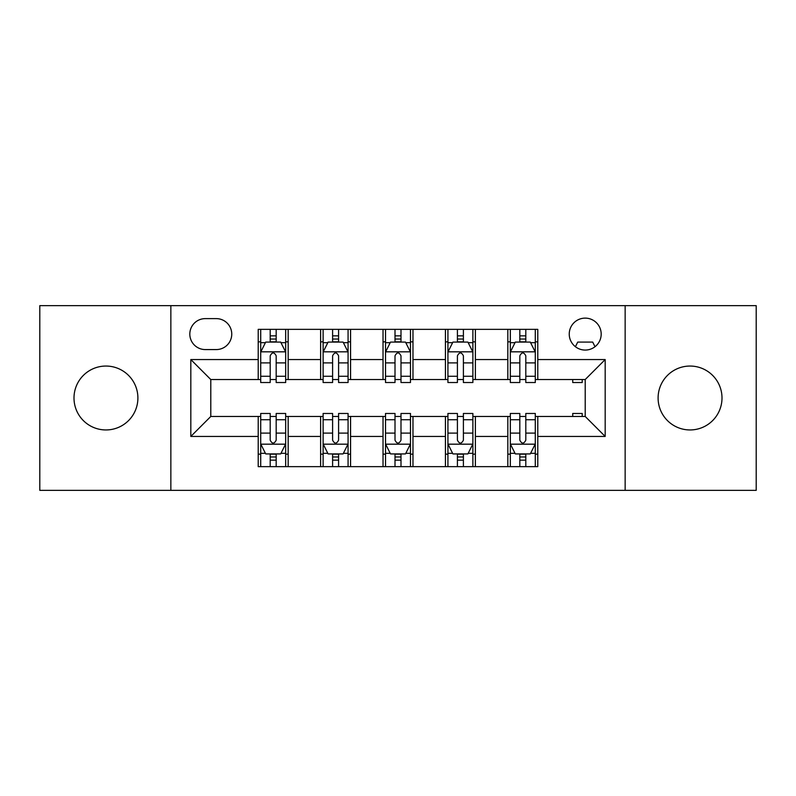<?xml version="1.0" encoding="UTF-8"?>
<svg xmlns="http://www.w3.org/2000/svg" width="796" height="796" viewBox="0 0 796 796"><rect width="100%" height="100%" fill="white"/><g stroke="black" fill="none" stroke-linecap="round" stroke-linejoin="round"><path stroke-width="1.19" d="M690.052 366.051A31.949 31.949 0 0 0 658.103 398A31.949 31.949 0 0 0 690.052 429.949A31.949 31.949 0 0 0 722.002 398A31.949 31.949 0 0 0 690.052 366.051M105.948 366.051A31.949 31.949 0 0 0 73.998 398A31.949 31.949 0 0 0 105.948 429.949A31.949 31.949 0 0 0 137.897 398A31.949 31.949 0 0 0 105.948 366.051M585.209 318.121A15.98 15.98 0 0 0 569.24 334.101A15.98 15.98 0 0 0 585.209 350.071A15.98 15.98 0 0 0 601.189 334.101A15.98 15.98 0 0 0 585.209 318.121M625.149 490.356L756.2 490.356L756.2 305.644L625.149 305.644L625.149 490.356L170.851 490.356L170.851 305.644L39.8 305.644L39.8 490.356L170.851 490.356M205.298 349.573L216.283 349.573A15.472 15.472 0 0 0 231.755 334.101A15.472 15.472 0 0 0 216.283 318.619L205.298 318.619A15.472 15.472 0 0 0 189.816 334.101A15.472 15.472 0 0 0 205.298 349.573M625.149 305.644L170.851 305.644M258.212 436.437L190.821 436.437L190.821 359.563L258.212 359.563L258.212 379.533L210.791 379.533L210.791 416.467L258.212 416.467L258.212 466.645L537.788 466.645L537.788 416.467L585.209 416.467L585.209 379.533L537.788 379.533L537.788 359.563L605.179 359.563L605.179 436.437L537.788 436.437M537.788 359.563L537.788 329.355L258.212 329.355L258.212 359.563M507.828 329.355L507.828 379.533L510.326 379.533M519.818 379.533L525.808 379.533M535.29 379.533L537.788 379.533M507.828 379.533L472.884 379.533M445.432 329.355L445.432 379.533L447.919 379.533M457.411 379.533L463.401 379.533M445.432 379.533L410.477 379.533M383.025 329.355L383.025 379.533L385.523 379.533M395.005 379.533L400.995 379.533M383.025 379.533L348.081 379.533M320.619 329.355L320.619 379.533L323.116 379.533M332.599 379.533L338.589 379.533M320.619 379.533L285.674 379.533M258.212 379.533L260.71 379.533M270.192 379.533L276.182 379.533M258.212 416.467L260.71 416.467M270.192 416.467L276.182 416.467M285.674 416.467L288.172 416.467L288.172 466.645M323.116 416.467L288.172 416.467M332.599 416.467L338.589 416.467M348.081 416.467L350.568 416.467L350.568 466.645M385.523 416.467L350.568 416.467M395.005 416.467L400.995 416.467M410.477 416.467L412.975 416.467L412.975 466.645M447.919 416.467L412.975 416.467M457.411 416.467L463.401 416.467M472.884 416.467L475.381 416.467L475.381 466.645M510.326 416.467L475.381 416.467M519.818 416.467L525.808 416.467M535.29 416.467L537.788 416.467M288.172 329.355L288.172 379.533M258.212 341.832L260.71 341.832M270.192 341.832L276.182 341.832M285.674 341.832L288.172 341.832M258.212 454.168L260.71 454.168M270.192 454.168L276.182 454.168M285.674 454.168L288.172 454.168M320.619 416.467L320.619 466.645M350.568 329.355L350.568 379.533M320.619 341.832L323.116 341.832M332.599 341.832L338.589 341.832M348.081 341.832L350.568 341.832M320.619 454.168L323.116 454.168M332.599 454.168L338.589 454.168M348.081 454.168L350.568 454.168M383.025 416.467L383.025 466.645M383.025 454.168L385.523 454.168M395.005 454.168L400.995 454.168M410.477 454.168L412.975 454.168M412.975 329.355L412.975 379.533M383.025 341.832L385.523 341.832M395.005 341.832L400.995 341.832M410.477 341.832L412.975 341.832M445.432 416.467L445.432 466.645M445.432 454.168L447.919 454.168M457.411 454.168L463.401 454.168M472.884 454.168L475.381 454.168M475.381 329.355L475.381 379.533M445.432 341.832L447.919 341.832M457.411 341.832L463.401 341.832M472.884 341.832L475.381 341.832M507.828 416.467L507.828 466.645M507.828 454.168L510.326 454.168M519.818 454.168L525.808 454.168M535.29 454.168L537.788 454.168M507.828 341.832L510.326 341.832M519.818 341.832L525.808 341.832M535.29 341.832L537.788 341.832M210.791 379.533L190.821 359.563M210.791 416.467L190.821 436.437M605.179 359.563L585.209 379.533M605.179 436.437L585.209 416.467M276.182 335.842L270.192 335.842M285.674 376.269L276.182 376.269L276.182 382.528L285.674 382.528L285.674 352.071L280.68 342.081L265.705 342.081L260.71 352.071L260.71 382.528L270.192 382.528L270.192 376.269L260.71 376.269M260.71 352.071L260.71 329.355M285.674 352.071L285.674 329.355M270.192 342.081L270.192 329.355M276.182 329.355L276.182 342.081M276.182 376.269L276.182 355.812C274.192 351.971 272.192 351.971 270.192 355.812L270.192 376.269M270.192 460.158L276.182 460.158M260.71 419.731L270.192 419.731L270.192 413.472L260.71 413.472L260.71 443.929L265.705 453.919L280.68 453.919L285.674 443.929L285.674 413.472L276.182 413.472L276.182 419.731L285.674 419.731M285.674 443.929L285.674 466.645M260.71 443.929L260.71 466.645M276.182 453.919L276.182 466.645M270.192 466.645L270.192 453.919M270.192 419.731L270.192 440.188C272.192 444.029 274.192 444.029 276.182 440.188L276.182 419.731M338.589 335.842L332.599 335.842M348.081 376.269L338.589 376.269L338.589 382.528L348.081 382.528L348.081 352.071L343.086 342.081L328.111 342.081L323.116 352.071L323.116 382.528L332.599 382.528L332.599 376.269L323.116 376.269M323.116 352.071L323.116 329.355M348.081 352.071L348.081 329.355M332.599 342.081L332.599 329.355M338.589 329.355L338.589 342.081M338.589 376.269L338.589 355.812C336.599 351.971 334.599 351.971 332.599 355.812L332.599 376.269M400.995 335.842L395.005 335.842M410.477 376.269L400.995 376.269L400.995 382.528L410.477 382.528L410.477 352.071L405.492 342.081L390.508 342.081L385.523 352.071L385.523 382.528L395.005 382.528L395.005 376.269L385.523 376.269M385.523 352.071L385.523 329.355M410.477 352.071L410.477 329.355M395.005 342.081L395.005 329.355M400.995 329.355L400.995 342.081M400.995 376.269L400.995 355.812C399.005 351.971 397.005 351.971 395.005 355.812L395.005 376.269M463.401 335.842L457.411 335.842M472.884 376.269L463.401 376.269L463.401 382.528L472.884 382.528L472.884 352.071L467.889 342.081L452.914 342.081L447.919 352.071L447.919 382.528L457.411 382.528L457.411 376.269L447.919 376.269M447.919 352.071L447.919 329.355M472.884 352.071L472.884 329.355M457.411 342.081L457.411 329.355M463.401 329.355L463.401 342.081M463.401 376.269L463.401 355.812C461.401 351.971 459.411 351.971 457.411 355.812L457.411 376.269M332.599 460.158L338.589 460.158M323.116 419.731L332.599 419.731L332.599 413.472L323.116 413.472L323.116 443.929L328.111 453.919L343.086 453.919L348.081 443.929L348.081 413.472L338.589 413.472L338.589 419.731L348.081 419.731M348.081 443.929L348.081 466.645M323.116 443.929L323.116 466.645M338.589 453.919L338.589 466.645M332.599 466.645L332.599 453.919M332.599 419.731L332.599 440.188C334.599 444.029 336.589 444.029 338.589 440.188L338.589 419.731M395.005 460.158L400.995 460.158M385.523 419.731L395.005 419.731L395.005 413.472L385.523 413.472L385.523 443.929L390.508 453.919L405.492 453.919L410.477 443.929L410.477 413.472L400.995 413.472L400.995 419.731L410.477 419.731M410.477 443.929L410.477 466.645M385.523 443.929L385.523 466.645M400.995 453.919L400.995 466.645M395.005 466.645L395.005 453.919M395.005 419.731L395.005 440.188C396.995 444.029 398.995 444.029 400.995 440.188L400.995 419.731M457.411 460.158L463.401 460.158M447.919 419.731L457.411 419.731L457.411 413.472L447.919 413.472L447.919 443.929L452.914 453.919L467.889 453.919L472.884 443.929L472.884 413.472L463.401 413.472L463.401 419.731L472.884 419.731M472.884 443.929L472.884 466.645M447.919 443.929L447.919 466.645M463.401 453.919L463.401 466.645M457.411 466.645L457.411 453.919M457.411 419.731L457.411 440.188C459.401 444.029 461.401 444.029 463.401 440.188L463.401 419.731M525.808 335.842L519.818 335.842M535.29 376.269L525.808 376.269L525.808 382.528L535.29 382.528L535.29 352.071L530.295 342.081L515.32 342.081L510.326 352.071L510.326 382.528L519.818 382.528L519.818 376.269L510.326 376.269M510.326 352.071L510.326 329.355M535.29 352.071L535.29 329.355M519.818 342.081L519.818 329.355M525.808 329.355L525.808 342.081M525.808 376.269L525.808 355.812C523.808 351.971 521.808 351.971 519.818 355.812L519.818 376.269M519.818 460.158L525.808 460.158M510.326 419.731L519.818 419.731L519.818 413.472L510.326 413.472L510.326 443.929L515.32 453.919L530.295 453.919L535.29 443.929L535.29 413.472L525.808 413.472L525.808 419.731L535.29 419.731M535.29 443.929L535.29 466.645M510.326 443.929L510.326 466.645M525.808 453.919L525.808 466.645M519.818 466.645L519.818 453.919M519.818 419.731L519.818 440.188C521.808 444.029 523.808 444.029 525.808 440.188L525.808 419.731M572.732 379.533L572.732 382.528L582.214 382.528L582.214 379.533M595.01 346.718L592.702 342.081L577.727 342.081L575.409 346.718M572.732 416.467L572.732 413.472L582.214 413.472L582.214 416.467M320.619 436.437L288.172 436.437M320.619 359.563L288.172 359.563M383.025 359.563L350.568 359.563M383.025 436.437L350.568 436.437M445.432 359.563L412.975 359.563M445.432 436.437L412.975 436.437M507.828 359.563L475.381 359.563M507.828 436.437L475.381 436.437M285.545 351.822L260.839 351.822M260.71 342.688L265.406 342.688M280.978 342.688L285.674 342.688M270.192 362.886L260.71 362.886M285.674 362.886L276.182 362.886M276.182 339.026L270.192 339.026M260.839 444.178L285.545 444.178M285.674 453.312L280.978 453.312M265.406 453.312L260.71 453.312M276.182 433.114L285.674 433.114M260.71 433.114L270.192 433.114M270.192 456.974L276.182 456.974M347.952 351.822L323.236 351.822M323.116 342.688L327.813 342.688M343.384 342.688L348.081 342.688M332.599 362.886L323.116 362.886M348.081 362.886L338.589 362.886M338.589 339.026L332.599 339.026M410.358 351.822L385.642 351.822M385.523 342.688L390.209 342.688M405.791 342.688L410.477 342.688M395.005 362.886L385.523 362.886M410.477 362.886L400.995 362.886M400.995 339.026L395.005 339.026M472.764 351.822L448.048 351.822M447.919 342.688L452.616 342.688M468.187 342.688L472.884 342.688M457.411 362.886L447.919 362.886M472.884 362.886L463.401 362.886M463.401 339.026L457.411 339.026M323.236 444.178L347.952 444.178M348.081 453.312L343.384 453.312M327.813 453.312L323.116 453.312M338.589 433.114L348.081 433.114M323.116 433.114L332.599 433.114M332.599 456.974L338.589 456.974M385.642 444.178L410.358 444.178M410.477 453.312L405.791 453.312M390.209 453.312L385.523 453.312M400.995 433.114L410.477 433.114M385.523 433.114L395.005 433.114M395.005 456.974L400.995 456.974M448.048 444.178L472.764 444.178M472.884 453.312L468.187 453.312M452.616 453.312L447.919 453.312M463.401 433.114L472.884 433.114M447.919 433.114L457.411 433.114M457.411 456.974L463.401 456.974M535.161 351.822L510.455 351.822M510.326 342.688L515.022 342.688M530.594 342.688L535.29 342.688M519.818 362.886L510.326 362.886M535.29 362.886L525.808 362.886M525.808 339.026L519.818 339.026M510.455 444.178L535.161 444.178M535.29 453.312L530.594 453.312M515.022 453.312L510.326 453.312M525.808 433.114L535.29 433.114M510.326 433.114L519.818 433.114M519.818 456.974L525.808 456.974"/></g></svg>
